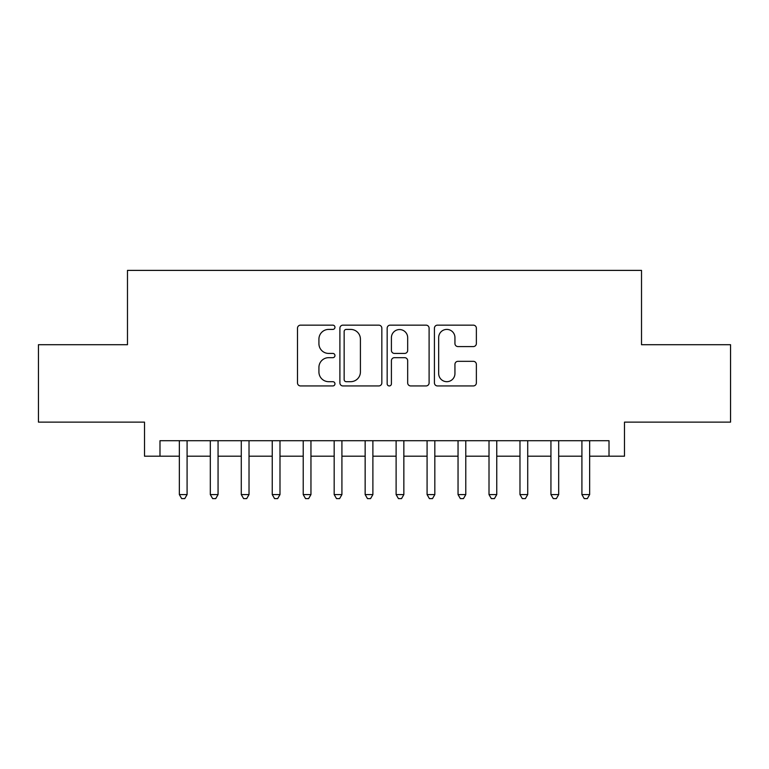 <?xml version="1.0" encoding="UTF-8"?>
<svg xmlns="http://www.w3.org/2000/svg" width="769" height="769" viewBox="0 0 769 769"><rect width="100%" height="100%" fill="white"/><g stroke="black" fill="none" stroke-linecap="round" stroke-linejoin="round"><path stroke-width="1.15" d="M334.957 327.277A2.124 2.124 0 0 0 332.823 325.152L300.535 325.152A3.038 3.038 0 0 0 297.497 328.19L297.497 382.904A3.038 3.038 0 0 0 300.535 385.942L332.823 385.942A2.124 2.124 0 0 0 334.957 383.818A2.124 2.124 0 0 0 332.823 381.684L328.651 381.684A9.728 9.728 0 0 1 318.924 371.956L318.924 367.399A9.728 9.728 0 0 1 328.651 357.672L332.823 357.672A2.124 2.124 0 0 0 334.957 355.547A2.124 2.124 0 0 0 332.823 353.423L328.651 353.423A9.728 9.728 0 0 1 318.924 343.695L318.924 339.129A9.728 9.728 0 0 1 328.651 329.411L332.823 329.411A2.124 2.124 0 0 0 334.957 327.277M473.329 346.579A3.038 3.038 0 0 0 476.367 343.541L476.367 328.19A3.038 3.038 0 0 0 473.329 325.152L437.465 325.152A3.038 3.038 0 0 0 434.427 328.19L434.427 382.904A3.038 3.038 0 0 0 437.465 385.942L473.329 385.942A3.038 3.038 0 0 0 476.367 382.904L476.367 364.362A3.038 3.038 0 0 0 473.329 361.324L457.978 361.324A3.038 3.038 0 0 0 454.94 364.362L454.94 373.551A8.132 8.132 0 0 1 446.808 381.684A8.132 8.132 0 0 1 438.676 373.551L438.676 337.533A8.132 8.132 0 0 1 446.808 329.411A8.132 8.132 0 0 1 454.94 337.533L454.94 343.541A3.038 3.038 0 0 0 457.978 346.579L473.329 346.579M159.99 456.19L159.99 440.704L609.01 440.704L609.01 456.19L624.486 456.19L624.486 422.123L730.55 422.123L730.55 344.704L641.519 344.704L641.519 270.39L127.481 270.39L127.481 344.704L38.45 344.704L38.45 422.123L144.514 422.123L144.514 456.19L179.35 456.19M381.837 328.19A3.038 3.038 0 0 0 378.8 325.152L342.936 325.152A3.038 3.038 0 0 0 339.898 328.19L339.898 382.904A3.038 3.038 0 0 0 342.936 385.942L378.8 385.942A3.038 3.038 0 0 0 381.837 382.904L381.837 328.19M390.2 325.152L426.064 325.152A3.038 3.038 0 0 1 429.102 328.19L429.102 382.904A3.038 3.038 0 0 1 426.064 385.942L410.713 385.942A3.038 3.038 0 0 1 407.676 382.904L407.676 360.709A3.038 3.038 0 0 0 404.638 357.672L394.459 357.672A3.038 3.038 0 0 0 391.411 360.709L391.411 383.818A2.124 2.124 0 0 1 389.287 385.942A2.124 2.124 0 0 1 387.163 383.818L387.163 328.19A3.038 3.038 0 0 1 390.2 325.152M187.088 456.19L210.312 456.19M218.06 456.19L241.283 456.19M249.021 456.19L272.245 456.19M279.993 456.19L303.217 456.19M310.955 456.19L334.179 456.19M341.917 456.19L365.15 456.19M372.888 456.19L396.112 456.19M403.85 456.19L427.083 456.19M434.821 456.19L458.045 456.19M465.783 456.19L489.007 456.19M496.755 456.19L519.979 456.19M527.717 456.19L550.94 456.19M558.688 456.19L581.912 456.19M589.65 456.19L609.01 456.19M346.281 329.411A2.124 2.124 0 0 0 344.147 331.535L344.147 379.559A2.124 2.124 0 0 0 346.281 381.684L350.683 381.684A9.728 9.728 0 0 0 360.411 371.956L360.411 339.129A9.728 9.728 0 0 0 350.683 329.411L346.281 329.411M407.676 337.687A8.132 8.132 0 0 0 399.544 329.555A8.132 8.132 0 0 0 391.411 337.687L391.411 350.376A3.038 3.038 0 0 0 394.459 353.423L404.638 353.423A3.038 3.038 0 0 0 407.676 350.376L407.676 337.687M187.088 440.704L187.088 494.582L179.35 494.582L179.35 440.704M187.088 494.582L184.762 498.61L181.667 498.61L179.35 494.582M218.06 440.704L218.06 494.582L210.312 494.582L210.312 440.704M218.06 494.582L215.733 498.61L212.638 498.61L210.312 494.582M249.021 440.704L249.021 494.582L241.283 494.582L241.283 440.704M249.021 494.582L246.695 498.61L243.6 498.61L241.283 494.582M279.993 440.704L279.993 494.582L272.245 494.582L272.245 440.704M279.993 494.582L277.667 498.61L274.571 498.61L272.245 494.582M310.955 440.704L310.955 494.582L303.217 494.582L303.217 440.704M310.955 494.582L308.629 498.61L305.533 498.61L303.217 494.582M341.917 440.704L341.917 494.582L334.179 494.582L334.179 440.704M341.917 494.582L339.6 498.61L336.505 498.61L334.179 494.582M372.888 440.704L372.888 494.582L365.15 494.582L365.15 440.704M372.888 494.582L370.562 498.61L367.467 498.61L365.15 494.582M403.85 440.704L403.85 494.582L396.112 494.582L396.112 440.704M403.85 494.582L401.533 498.61L398.438 498.61L396.112 494.582M434.821 440.704L434.821 494.582L427.083 494.582L427.083 440.704M434.821 494.582L432.495 498.61L429.4 498.61L427.083 494.582M465.783 440.704L465.783 494.582L458.045 494.582L458.045 440.704M465.783 494.582L463.467 498.61L460.371 498.61L458.045 494.582M496.755 440.704L496.755 494.582L489.007 494.582L489.007 440.704M496.755 494.582L494.429 498.61L491.333 498.61L489.007 494.582M527.717 440.704L527.717 494.582L519.979 494.582L519.979 440.704M527.717 494.582L525.4 498.61L522.305 498.61L519.979 494.582M558.688 440.704L558.688 494.582L550.94 494.582L550.94 440.704M558.688 494.582L556.362 498.61L553.267 498.61L550.94 494.582M589.65 440.704L589.65 494.582L581.912 494.582L581.912 440.704M589.65 494.582L587.333 498.61L584.238 498.61L581.912 494.582"/></g></svg>
